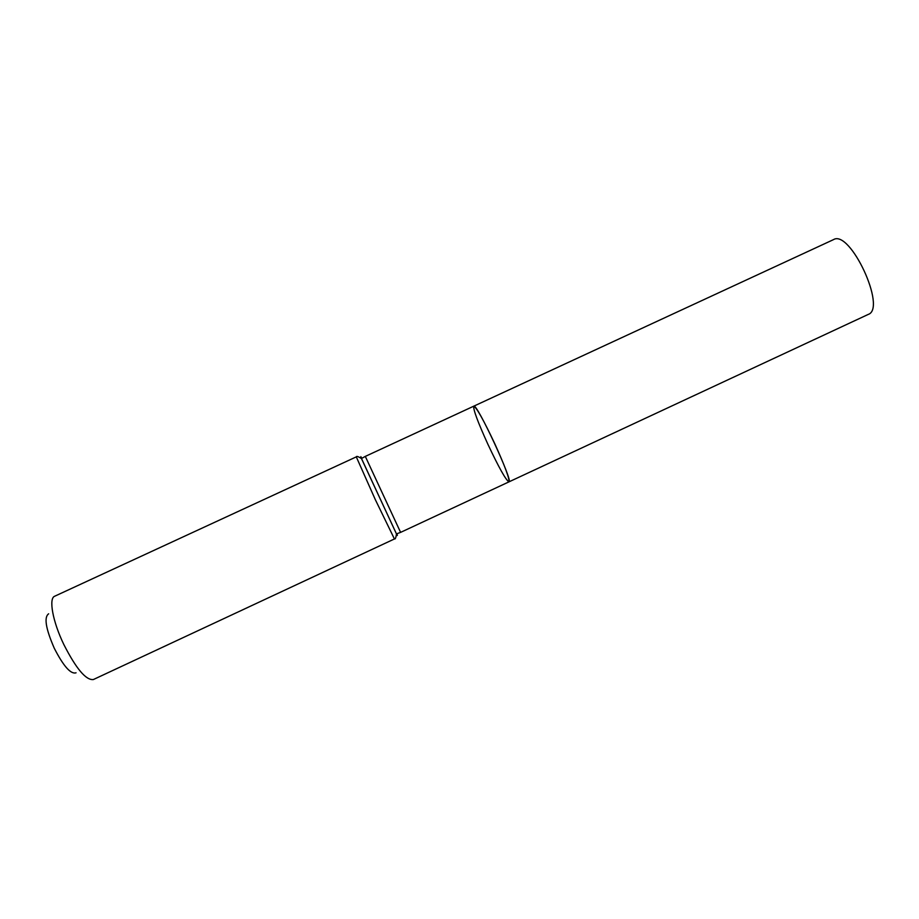 <?xml version="1.0" encoding="UTF-8"?>
<svg xmlns="http://www.w3.org/2000/svg" width="919" height="919" viewBox="0 0 919 919"><rect width="100%" height="100%" fill="white"/><g stroke="black" fill="none" stroke-linecap="round" stroke-linejoin="round"><path stroke-width="1.38" d="M494.893 443.957C505.082 466.53 509.769 479.178 508.931 481.878C513.79 482.486 476.444 402.074 473.767 406.175C476.628 407.599 483.67 420.201 494.893 443.957M48.65 613.812C43.848 617.143 45.732 628.63 54.29 648.274C63.537 666.286 70.797 674.466 76.059 672.8M356.296 456.869L54.669 596.236C48.535 598.315 52.659 621.393 63.767 644.391C76.151 668.722 86.03 680.439 93.37 679.543L394.423 538.959L375.32 499.637L356.296 456.869C356.457 455.927 358.169 456.479 361.443 458.524C360.455 456.1 360.535 456.008 361.695 458.236M487.851 444.176C498.81 467.484 505.841 480.051 508.931 481.878L868.202 314.436C887.007 308.508 850.121 229.107 833.464 239.641L473.767 406.175C473.09 409.323 477.788 421.993 487.851 444.176M396.928 533.95C397.847 536.202 397.709 536.179 396.514 533.882L400.592 532.377L365.302 456.398L473.767 406.175M396.87 533.95C397.824 536.271 397.686 536.271 396.48 533.95L361.512 458.547C360.535 456.157 360.604 456.031 361.73 458.19M394.423 538.959C395.25 539.442 395.94 537.776 396.48 533.95L361.443 458.524L365.302 456.398M400.592 532.377L508.931 481.878"/></g></svg>

